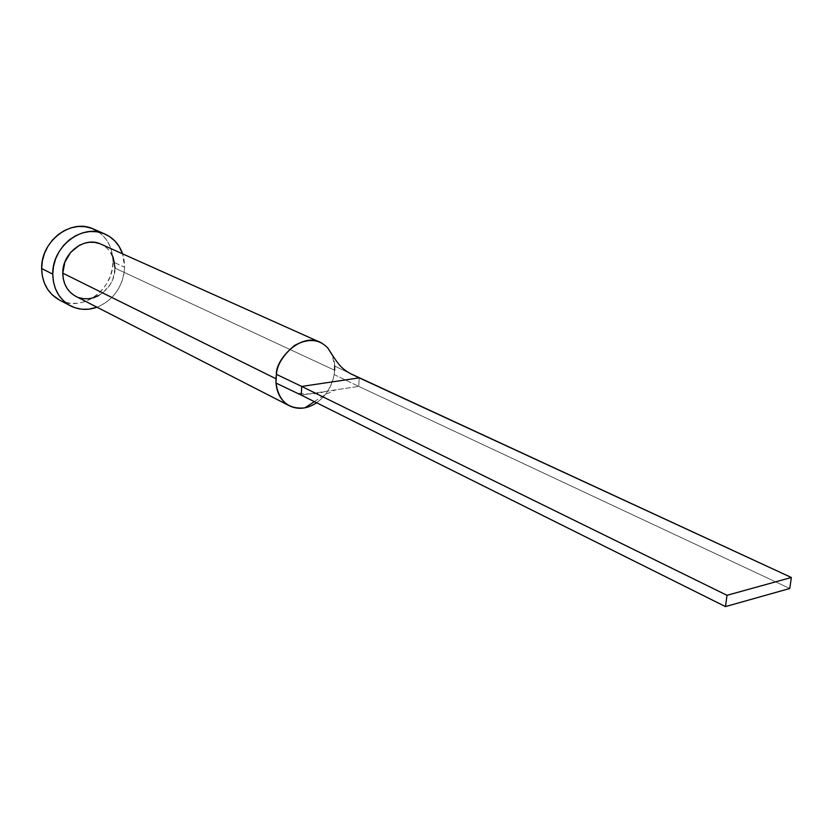 <?xml version="1.0" encoding="UTF-8"?>
<svg xmlns="http://www.w3.org/2000/svg" width="833" height="833" viewBox="0 0 833 833"><rect width="100%" height="100%" fill="white"/><g stroke="black" fill="none" stroke-linecap="round" stroke-linejoin="round"><path stroke-width="0.62" stroke-dasharray="4.17 3.12" d="M322.163 343.331C330.722 350.037 334.887 357.607 334.647 366.02L350.193 373.517M75.855 296.371C92.213 305.586 115.423 288.645 115.037 268.153L334.637 370.258L115.037 268.153C114.819 256.824 110.112 248.817 100.908 244.142M59.299 299.953C81.696 312.833 113.527 289.832 112.976 261.885L124.617 267.237L124.086 259.802L122.607 253.857L124.617 267.237L112.976 261.885C112.674 246.318 106.124 235.354 93.338 228.981M124.617 267.237C123.159 286.417 113.965 299.734 97.013 307.21L102.324 304.784L108.477 300.609L113.882 295.299L118.338 289.061L121.691 282.137L123.815 274.775L124.617 267.237M115.037 268.153L112.913 279.034L110.466 284.095L103.25 292.508L98.763 295.548M78.854 297.641L74.345 295.517M99.481 243.569L103.938 245.797L107.811 248.973L110.956 252.961M59.424 300.026L63.787 301.879L70.461 303.327L77.386 303.316L84.289 301.848L90.912 298.995L97.013 294.872L102.365 289.634L106.791 283.47L110.102 276.629L112.195 269.34L112.976 261.885L112.424 254.534L110.56 247.557L107.426 241.226L103.146 235.781L97.867 231.439M304.691 407.878C320.278 403.609 330.097 392.499 334.168 374.569L334.637 370.258L334.168 374.569C331.898 386.522 326.057 395.925 316.623 402.776M334.168 374.569L358.7 386.377L301.275 395.123L358.7 386.377L334.168 374.569M359.221 377.87L358.7 386.377L789.767 588.494L358.7 386.377L359.221 377.87M350.454 373.642L334.647 366.02L332.117 354.9M314.374 401.652C321.392 396.675 328.452 392.76 335.564 389.906M325.037 391.51C315.749 394.925 298.558 394.852 291.914 390.656"/><path stroke-width="1.25" d="M320.039 342.238L100.908 244.142C84.747 235.989 62.225 252.92 62.777 273.162L275.952 378.744L276.4 374.34C275.234 359.804 301.9 330.42 322.163 343.331M334.647 366.02L334.637 370.258L334.647 366.02M104.802 233.979L93.338 228.981C71.294 218.121 40.796 241.091 41.65 268.549L52.76 274.119C51.958 246.37 82.738 223.088 104.906 234.031C113.423 237.936 119.327 244.548 122.607 253.857L119.077 246.37L114.777 240.883L109.477 236.499L103.354 233.407L96.659 231.73L89.631 231.553L82.55 232.886L75.688 235.697L69.337 239.873L63.725 245.266L59.112 251.649L55.655 258.782L53.51 266.373L52.76 274.119L41.65 268.549C42.098 283.012 47.981 293.487 59.299 299.953L70.357 305.763M97.013 307.21C87.704 310.49 78.854 310.022 70.472 305.826C59.091 299.307 53.187 288.739 52.76 274.119L53.427 281.7L55.467 288.832L58.81 295.226L63.308 300.64L68.775 304.868L74.991 307.752L81.717 309.21L88.694 309.178L97.013 307.21M98.763 295.548L93.89 297.652L88.819 298.724L83.737 298.724L78.854 297.641M74.345 295.517L70.378 292.425L67.129 288.489L64.724 283.834L63.256 278.659L62.777 273.162L64.891 262.051L70.732 252.253L79.395 245.298L84.362 243.246L89.495 242.257L94.608 242.372L99.481 243.569M110.956 252.961L113.257 257.605L115.037 268.153M97.867 231.439L91.797 228.367L85.133 226.691L78.156 226.503L71.128 227.805L64.328 230.574L58.029 234.698L52.479 240.019L47.908 246.329L44.493 253.378L42.379 260.885L41.65 268.549L42.327 276.056L44.368 283.116L47.7 289.447L52.177 294.809L59.424 300.026M62.777 273.162C63.079 283.907 67.431 291.644 75.855 296.371L289.53 405.858C281.523 401.454 277.004 393.863 275.994 383.076L275.952 378.744L62.777 273.162M316.623 402.776C307.262 408.888 298.235 409.909 289.53 405.858M350.193 373.517L791.35 577.498L726.99 595.303L725.491 606.601L301.275 395.123L301.713 386.439L276.4 374.34L275.994 383.076L301.275 395.123L275.994 383.076C278.753 401.183 288.312 409.451 304.691 407.878M332.117 354.9L327.931 348.152C319.331 338.958 308.168 338.083 294.455 345.508C283.189 355.025 277.181 364.635 276.4 374.34L301.713 386.439L359.221 377.87L350.454 373.642C340.926 368.134 338.469 364.802 327.931 348.152M726.99 595.303L301.713 386.439L359.221 377.87L791.35 577.498L726.99 595.303L725.491 606.601L789.767 588.494L791.35 577.498L789.767 588.494L725.491 606.601L301.275 395.123L301.713 386.439L726.99 595.303M304.857 407.837L314.374 401.652"/></g></svg>
